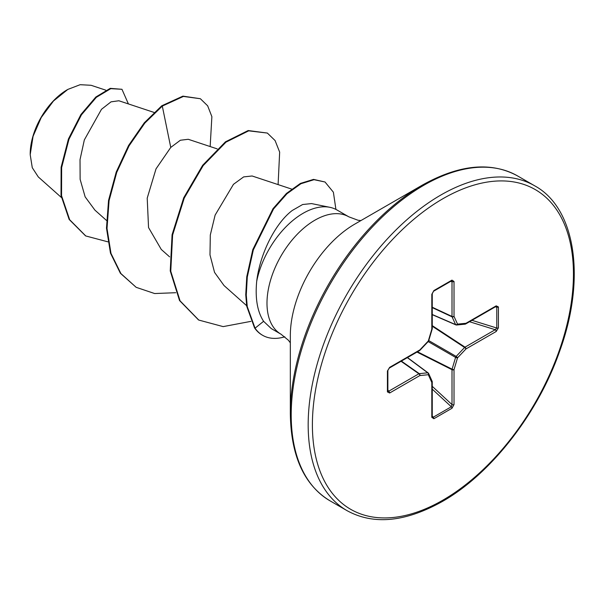 <?xml version="1.0" encoding="UTF-8"?>
<svg xmlns="http://www.w3.org/2000/svg" width="604" height="604" viewBox="0 0 604 604"><rect width="100%" height="100%" fill="white"/><g stroke="black" fill="none" stroke-linecap="round" stroke-linejoin="round"><path stroke-width="0.91" d="M67.316 89.717A52.488 30.306 120 0 0 30.2 153.997M105.76 90.155L91.068 85.285L80.128 84.703L67.837 89.415L53.439 101.034L41.231 117.508L33.069 136.33L30.2 154.647L32.276 167.701L38.286 176.927L61.344 197.455M290.328 413.763L290.328 335.718A91.113 52.608 120 0 1 354.759 224.129L422.347 185.103A186.696 107.791 120 0 0 290.328 413.763C290.962 456.141 304.197 485.171 330.056 500.852L347.021 510.644C373.521 525.193 405.284 522.15 442.302 501.509C490.818 474.072 537.99 413.649 559.704 351.098C586.431 277.893 575.333 207.746 534.593 185.76A187.572 108.297 120 0 0 440.807 195.047A187.572 108.297 120 0 0 318.27 360.339A187.572 108.297 120 0 0 347.021 510.644M329.897 207.323L311.551 203.586L302.627 204.522L292.313 210.449C275.56 222.944 259.977 253.476 256.7 281.305A67.776 39.132 -60 0 1 303.042 213.325A67.776 39.132 -60 0 1 329.897 207.323A67.776 39.132 -60 0 1 336.934 209.966L348.81 216.821A67.776 39.132 120 0 0 314.918 220.181A67.776 39.132 120 0 0 270.637 279.909A67.776 39.132 120 0 0 281.034 334.223L288.402 340.241L290.328 342.823M281.034 334.223L271.317 328.614L263.601 321.313C257.372 311.732 255.069 298.399 256.7 281.305M154.028 112.419L118.867 100.762L111.038 101.842L101.48 109.316L84.341 139.909L80.03 159.607L80.128 179.35L85.141 196.859L94.926 210.139L106.47 220.415M217.176 148.878L188.252 139.29L180.37 140.241L170.758 147.421L156.013 168.871L147.21 198.15L148.546 227.565L161.268 249.444L169.618 256.866M291.619 189.082L252.102 175.983L243.646 176.904L233.469 184.318L215.122 215.092L210.305 234.979L209.988 254.888L214.548 272.396L224.031 285.549L246.636 305.669M170.758 147.421L162.302 106.085L183.42 96.436L200.369 98.724L207.663 105.821L211.876 116.663L210.162 146.553M107.829 241.819L85.768 235.96L69.671 219.735L61.548 195.719L61.646 167.542L68.962 139.282L81.442 114.835L96.361 97.32L110.774 88.652L121.963 89.294L128.403 103.926M161.774 105.783L144.288 122.801L128.569 145.496L116.217 172.072L108.546 200.385L106.485 228.138L110.464 253.099L120.385 273.257L136.179 287.33L120.906 273.559L110.985 253.401L107.014 228.44L109.075 200.687L116.738 172.374L129.097 145.798L144.817 123.103L162.302 106.085L161.774 105.783L182.891 96.134L200.369 98.724M85.511 235.809L69.143 219.433L61.019 195.417L61.117 167.24L68.433 138.98L80.913 114.533L95.84 97.017L110.245 88.35L121.963 89.294M498.413 306.93L498.413 327.836L496.201 331.483L465.978 348.931L457.522 357.855L454.019 369.64L454.019 404.537L451.973 408.274L433.868 418.723L431.815 417.356L431.815 382.46L428.311 374.722L419.856 375.56L389.64 393.008L387.428 391.913L387.428 371.007L389.64 367.36L419.856 349.92L428.311 340.988L431.815 329.203L431.815 294.307L433.868 290.569L451.973 280.12L454.019 281.487L454.019 316.383L457.522 324.122L465.978 323.283L496.201 305.843L498.413 306.93A1.495 0.861 180 0 1 496.782 307.119L496.186 306.394M136.179 287.33L154.632 293.536L175.726 292.714M278.097 184.597L279.66 152.117L275.084 140.551L267.353 133.061L248.697 130.841L225.979 142.144L203.171 165.602L184.25 198.067L172.608 235.039L170.766 271.241L180.067 300.852L198.769 320.06L223.155 326.613L250.947 321.358M335.915 209.414L333.385 192.208L325.02 182L314.065 179.69L300.935 183.722L286.968 193.748L273.544 208.969L253.325 249.905L247.293 277.04L246.273 295.039L247.255 306.575L255.062 328.183L254.541 327.881L246.726 306.273L245.745 294.737L246.764 276.738L252.797 249.603L273.016 208.667L286.439 193.446L300.407 183.42L313.536 179.388L325.02 182M267.353 133.061L248.168 130.54L225.451 141.834L202.642 165.3L183.722 197.765L172.08 234.729L170.237 270.932L179.539 300.55L198.505 319.901M284.801 336.798A65.67 37.916 -60 0 1 262.649 335.318A65.67 37.916 -60 0 1 255.062 328.183L263.601 321.313M262.649 335.318L262.121 335.016A65.67 37.916 -60 0 1 254.541 327.881M496.201 331.483A1.495 0.861 -120 0 0 495.235 329.709L496.782 328.025L496.782 307.119L495.295 306.87M432.253 314.669L455.877 324.884A1.495 1.495 0 0 0 456.616 325.005A1.495 1.125 -95.7 0 1 456.156 324.922A1.495 0.861 -66.6 0 1 455.877 324.884A1.495 0.861 -66.6 0 1 455.59 324.597A1.495 1.125 -24.3 0 0 457.522 324.122A1.495 1.125 -95.7 0 1 456.616 325.005L465.072 324.167A1.495 1.125 -95.7 0 0 465.978 323.283A1.495 0.861 -120 0 1 465.669 323.971A1.495 0.861 -120 0 1 465.442 324.038M432.253 314.503L455.59 324.597L452.086 316.851A1.495 0.8 -65 0 1 452.003 316.436L452.003 281.539L451.316 280.868A1.495 0.861 -120 0 0 451.664 280.807A1.495 0.861 -120 0 0 451.664 280.8A1.495 0.861 -120 0 0 451.973 280.12M387.866 391.437L387.866 391.301A1.495 0.861 180 0 0 387.753 390.977L388.674 391.233L418.889 373.785L401.048 361.283M431.815 417.356A1.495 0.861 0 0 0 432.253 416.745L432.253 381.856A1.495 0.861 0 0 1 431.815 382.46A1.495 1.125 -24.3 0 0 432.124 381.237L428.621 373.491A1.495 1.125 -24.3 0 1 428.311 374.722A1.495 1.125 -95.7 0 0 427.753 372.811A1.495 0.861 -53.4 0 1 428.145 372.91A1.495 0.861 -53.4 0 1 428.319 373.136A1.495 1.125 -24.3 0 1 428.621 373.491A1.495 1.495 0 0 0 428.145 372.91L407.489 357.56M432.29 417.07L433.211 417.221L451.316 406.771L452.003 404.589L452.003 369.693A1.495 0.77 -63.3 0 1 452.086 369.18L455.59 357.394A1.495 0.747 -60 0 1 456.156 356.405L464.612 347.481L432.253 326.22M496.186 306.402L495.892 306.522A1.495 0.861 -120 0 0 496.201 305.843M498.413 327.836A1.495 0.861 180 0 1 496.782 328.025L471.988 320.324M432.253 325.632L465.02 347.157A1.495 0.861 -120 0 1 465.978 348.931A1.495 0.468 -136.6 0 0 464.612 347.481A1.495 0.77 -56.7 0 1 465.02 347.157L495.235 329.709L469.55 321.736M428.183 341.577L455.59 357.394A1.495 0.468 -163.4 0 0 457.522 357.855A1.495 0.468 -136.6 0 0 456.156 356.405L428.757 340.588M432.253 307.61L452.086 316.851A1.495 1.125 -24.3 0 0 454.019 316.383A1.495 0.861 0 0 1 452.003 316.436L432.253 307.232M416.986 352.079L452.003 369.693A1.495 0.861 180 0 0 454.019 369.64A1.495 0.468 -163.4 0 1 452.086 369.18L417.492 351.785M450.501 281.472L452.003 281.539A1.495 0.861 0 0 0 454.019 281.487M454.019 404.537A1.495 0.861 180 0 1 452.003 404.589L432.253 386.334M451.664 280.807L433.559 291.256A1.495 0.861 -120 0 0 433.868 290.569M451.973 408.274A1.495 0.861 -120 0 0 451.316 406.771L432.253 389.15M433.559 291.256L432.253 293.695A1.495 0.861 180 0 1 431.815 294.307M433.868 418.723A1.495 0.861 -120 0 0 433.211 417.221L432.253 416.058M432.17 328.87A1.495 0.468 -163.4 0 1 432.192 329.014A1.495 0.468 -163.4 0 1 431.815 329.203A1.495 0.861 180 0 0 432.253 328.591L432.253 293.695M428.689 340.807A1.495 0.468 -163.4 0 1 428.311 340.988A1.495 0.468 -136.6 0 1 428.342 341.411A1.495 1.495 0 0 0 428.689 340.807L432.192 329.014A1.495 1.495 0 0 0 432.253 328.591M419.75 350.388A1.495 0.468 -136.6 0 0 419.886 350.335A1.495 0.468 -136.6 0 0 419.856 349.92A1.495 0.861 -120 0 1 419.546 350.599A1.495 1.495 0 0 0 419.886 350.335L428.342 341.411M401.373 361.094L419.297 373.649A1.495 0.8 -55 0 0 418.889 373.785A1.495 0.861 -120 0 1 419.856 375.56A1.495 1.125 -95.7 0 0 419.297 373.649L427.753 372.811L407.345 357.644M419.546 350.599L389.331 368.047A1.495 0.861 -120 0 0 389.331 368.047A1.495 0.861 -120 0 0 389.64 367.36M389.323 368.047L387.866 370.395A1.495 0.861 180 0 1 387.428 371.007M389.64 393.008A1.495 0.861 -120 0 0 388.674 391.233L387.866 389.965M387.866 370.395L387.866 391.301A1.495 0.861 180 0 1 387.428 391.913M442.921 198.708A184.59 106.568 120 0 0 312.396 424.778A184.59 106.568 120 0 0 442.921 500.135A184.59 106.568 120 0 0 573.445 274.065A184.59 106.568 120 0 0 442.921 198.708M354.858 224.069L422.347 185.103C459.357 164.462 491.12 161.419 517.628 175.96A187.572 108.297 120 0 0 423.842 185.254A187.572 108.297 120 0 0 301.298 350.547A187.572 108.297 120 0 0 330.056 500.852M432.124 381.237A1.495 1.495 0 0 1 432.253 381.856A1.495 0.861 0 0 0 432.2 381.622M360.905 220.581L358.029 220.256L348.81 216.821M85.768 235.96L85.247 235.658M517.628 175.96L534.593 185.76M198.24 319.75L198.769 320.06M495.892 306.522L465.669 323.971A1.495 1.495 0 0 1 465.072 324.167"/></g></svg>

